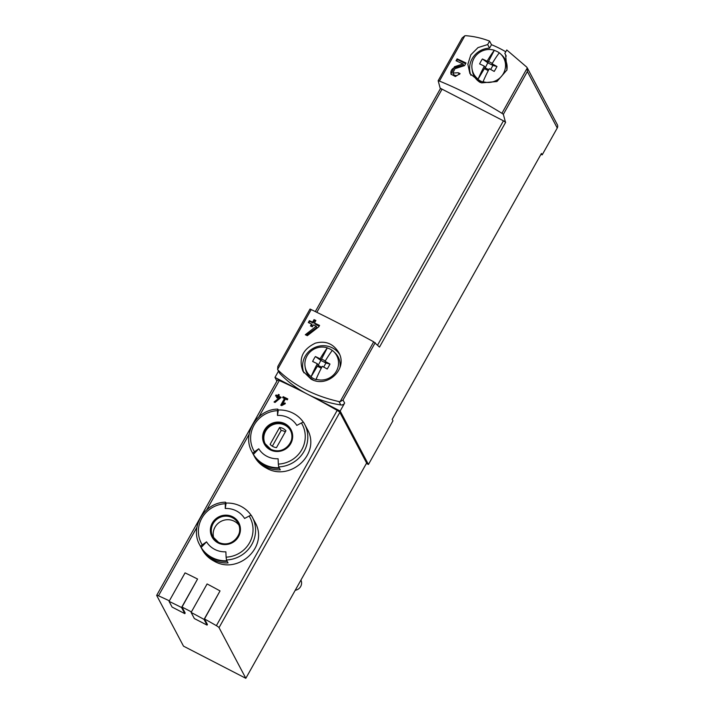 <?xml version="1.0" encoding="UTF-8"?>
<svg xmlns="http://www.w3.org/2000/svg" width="714" height="714" viewBox="0 0 714 714"><rect width="100%" height="100%" fill="white"/><g stroke="black" fill="none" stroke-linecap="round" stroke-linejoin="round"><path stroke-width="1.07" d="M438.164 80.709L440.163 88.179L505.351 121.799L503.352 114.329L501.924 113.312C480.406 100.031 459.575 89.286 439.422 81.075L438.164 80.709L462.181 37.913L464.85 35.771L465.858 35.7C473.944 36.334 481.861 38.137 489.599 41.117L487.671 44.563L478.023 47.597L470.838 54.808L467.857 64.269L469.91 73.631L481.504 82.886L496.926 81.539L506.949 69.945L505.61 54.746L504.843 53.416L506.262 56.103M504.843 53.416L506.77 49.98L526.718 67.089L527.343 68.008L527.369 71.534L503.352 114.329M540.98 154.26L542.176 154.876L557.25 128.011A3.668 3.534 -27.9 0 0 557.313 124.655L527.298 67.919L501.924 113.312M458.209 72.73L452.899 73.06L454.916 68.714L464.555 65.608L466.01 63.002A110.161 16.609 -150.7 0 0 457.121 58.86L456.05 60.752A110.161 16.609 29.3 0 1 462.975 63.965L454.434 66.75L450.989 74.167L455.371 76.532L460.066 73.604A110.161 16.609 -150.7 0 0 458.209 72.73L459.593 74.31M310.929 379.036C327.137 388.702 348.548 368.79 338.614 352.323C333.161 343.568 325.414 340.507 315.374 343.148C302.549 349.324 298.398 358.678 302.932 371.2L310.929 379.036M375.216 342.666L343.023 400.036L340.096 401.679L339.007 401.589C314.062 395.877 293.775 385.417 278.148 370.2L277.603 369.441L277.835 366.407L310.028 309.046L311.197 309.573C330.671 318.997 351.502 329.743 373.699 341.81L379.5 347.084L505.628 122.326L505.351 121.799M277.639 369.522L279.379 372.806A3.668 3.534 -27.9 0 0 279.933 373.574L277.603 369.441L311.197 309.573M316.222 326.236A110.161 16.609 29.3 0 0 313.392 324.906L312.321 326.807A110.161 16.609 29.3 0 0 310.483 325.959L311.554 324.058A110.161 16.609 29.3 0 0 308.323 322.585L309.385 320.684A110.161 16.609 -150.7 0 1 312.616 322.157L314.035 319.622A110.161 16.609 -150.7 0 1 315.874 320.479L314.455 323.014A110.161 16.609 -150.7 0 1 319.569 325.423L318.801 326.798L307.341 335.669A110.161 16.609 29.3 0 0 305.315 334.732L316.222 326.236L316.855 327.449L306.333 335.205M282.441 404.258L285.404 398.965A110.161 16.609 29.3 0 1 287.269 399.867L287.804 398.921A110.161 16.609 -150.7 0 0 283.155 396.681L282.619 397.627A110.161 16.609 29.3 0 1 284.475 398.519L280.745 405.168A110.161 16.609 29.3 0 1 281.673 405.614L285.332 403.66L284.948 402.91L282.441 404.258L282.824 404.999M252.961 453.622A29.747 28.631 152.1 0 1 252.015 451.962L254.443 456.558C257.12 461.449 261.029 465.26 266.179 467.982C290.125 482.334 321.871 453.47 307.011 428.748L304.601 424.152A29.747 28.631 152.1 0 1 278.719 466.911L279.147 467.715A29.747 28.631 152.1 0 1 264.341 464.502A29.747 28.631 152.1 0 1 253.39 454.425L252.961 453.622A2.936 0.794 -31.8 0 1 254.479 451.792A110.161 29.765 -31.8 0 1 258.763 448.776L253.39 454.425M202.232 549.619C204.891 554.519 208.8 558.339 213.95 561.052C237.896 575.404 269.642 546.54 254.782 521.818M220.037 590.924L204.052 619.413L207.069 625.116L194.351 618.556L191.111 612.442L207.096 583.945A110.893 16.717 29.3 0 1 220.037 590.924L204.499 618.958A110.161 16.609 29.3 0 1 216.378 625.66A3.668 0.553 29.3 0 1 219.037 627.642L245.83 678.3L183.507 646.152L156.714 595.494A3.668 0.553 29.3 0 1 156.687 595.342A3.668 0.553 29.3 0 1 158.481 595.806A110.161 16.609 29.3 0 1 169.37 600.84M277.514 380.232A3.668 0.553 29.3 0 1 277.487 380.08A3.668 0.553 29.3 0 1 279.281 380.535A110.161 16.609 29.3 0 1 307.573 394.226A110.161 16.609 29.3 0 1 337.178 410.398A3.668 0.553 29.3 0 1 339.837 412.38L366.63 463.038L245.83 678.3M197.564 579.027L181.57 607.516L184.81 613.638L172.092 607.078L169.066 601.366L185.06 572.878A110.893 16.717 29.3 0 1 197.564 579.027L182.016 607.061A110.161 16.609 29.3 0 1 191.414 611.907M279.477 397.743A110.161 16.609 29.3 0 0 278.058 397.082L277.523 398.037A110.161 16.609 29.3 0 0 276.604 397.609L277.139 396.654A110.161 16.609 29.3 0 0 275.524 395.913L276.05 394.958A110.161 16.609 -150.7 0 1 277.675 395.708L278.38 394.44A110.161 16.609 -150.7 0 1 279.308 394.869L278.594 396.136A110.161 16.609 -150.7 0 1 281.146 397.332L275.033 402.464A110.161 16.609 29.3 0 0 274.024 401.991L279.477 397.743L279.879 398.519L274.72 402.321M489.599 41.117L491.491 44.705L489.563 48.141A20.197 19.439 -27.9 0 0 470.919 75.3M505.762 51.774A110.161 106.047 -27.9 0 0 491.491 44.705M340.167 411.032L344.639 403.071A3.668 3.534 -27.9 0 1 340.783 404.954A110.161 106.047 -27.9 0 1 307.573 394.226L340.167 411.032L368.433 464.475L392.95 420.787L392.2 419.386L541.426 153.465L542.176 154.876M440.413 88.643L440.163 88.179M278.496 371.146L274.979 377.411L276.925 381.089M366.407 463.431L368.433 464.475M274.979 377.411L307.573 394.226A110.161 106.047 -27.9 0 1 279.933 373.574M207.069 625.116L207.426 624.482L204.499 618.958M184.81 613.638L185.167 613.005L182.016 607.061M213.254 559.74A29.747 28.631 152.1 0 1 202.303 549.655L201.464 548.075A29.747 28.631 -27.9 0 0 212.415 558.152A29.747 28.631 -27.9 0 0 227.222 561.365L228.061 562.944A29.747 28.631 152.1 0 1 213.254 559.74M225.249 508.493A110.161 13.155 -92.6 0 1 225.329 503.736L225.57 502.192L226.088 503.084L225.249 508.493A22.339 21.5 152.1 0 1 244.599 518.471A110.161 29.765 -31.8 0 1 249.177 516.035A2.936 0.794 -31.8 0 1 251.408 515.553A29.747 28.631 152.1 0 1 252.372 517.222A29.747 28.631 152.1 0 1 226.49 559.981L226.918 560.785A29.747 28.631 152.1 0 1 212.112 557.572A29.747 28.631 152.1 0 1 201.161 547.495L200.732 546.692A2.936 0.794 -31.8 0 1 202.249 544.862A110.161 29.765 -31.8 0 1 206.533 541.846L201.161 547.495M226.088 503.084A29.747 28.631 152.1 0 1 251.239 515.437M226.49 559.981L226.106 557.161A110.161 13.155 -92.6 0 1 225.874 551.824A22.339 21.5 152.1 0 1 214.753 549.414A22.339 21.5 152.1 0 1 206.533 541.846M251.408 515.553A2.936 0.794 -31.8 0 1 251.417 515.562L254.8 521.818M265.483 466.67A29.747 28.631 152.1 0 1 254.532 456.585L253.693 455.005A29.747 28.631 -27.9 0 0 264.644 465.082A29.747 28.631 -27.9 0 0 279.451 468.295L280.29 469.874A29.747 28.631 152.1 0 1 265.483 466.67M278.317 410.014L277.478 415.423A110.161 13.155 -92.6 0 1 277.559 410.666L277.8 409.122L278.317 410.014A29.747 28.631 152.1 0 1 303.468 422.367M278.719 466.911L278.335 464.091A110.161 13.155 -92.6 0 1 278.103 458.754A22.339 21.5 152.1 0 1 266.982 456.344A22.339 21.5 152.1 0 1 258.763 448.776M277.478 415.423A22.339 21.5 152.1 0 1 296.819 425.401A110.161 29.765 -31.8 0 1 301.406 422.965A2.936 0.794 -31.8 0 1 303.637 422.483A2.936 0.794 -31.8 0 1 303.646 422.492A29.747 28.631 152.1 0 1 304.601 424.152L303.637 422.483M300.942 580.08L301.085 580.428A7.345 7.069 152.1 0 1 295.221 590.282M265.224 443.947A14.325 13.789 152.1 0 1 271.588 425.357A14.325 13.789 152.1 0 1 290.536 430.56M285.957 430.738A10.469 10.076 -27.9 0 0 279.593 427.454L270.115 444.349A10.469 10.076 152.1 0 0 276.47 447.633L285.957 430.738M238.967 525.192A14.325 13.789 -27.9 0 0 220.938 521.416A14.325 13.789 -27.9 0 0 213.914 538.445M285.314 431.872A10.469 10.076 -27.9 0 0 281.173 430.444L279.593 427.454M281.173 430.444L272.329 446.205M169.066 601.366A110.893 16.717 29.3 0 1 181.57 607.516M191.111 612.442A110.893 16.717 29.3 0 1 204.052 619.413M440.449 88.706L442.073 89.161L316.846 312.321M377.635 345.014L503.441 120.818L505.628 122.326M487.671 44.563L489.563 48.141M303.905 372.815A20.197 19.439 152.1 0 1 313.616 348.093A20.197 19.439 152.1 0 1 339.471 354.153M283.155 396.681L283.404 398.001M287.447 399.563L283.637 397.6M284.475 398.519L285.011 399.528L281.619 405.579M278.594 396.136L280.879 397.805M278.38 394.44L278.71 395.056L277.996 396.324L276.309 395.449L275.943 396.109M277.675 395.708L277.996 396.324M276.05 394.958L276.309 395.449M277.139 396.654L277.139 397.85M314.455 323.014L314.999 324.04L319.149 326.182M314.035 319.622L314.517 320.524L313.089 323.058L309.724 321.318L308.867 322.835M315.552 321.059L314.517 320.524M312.616 322.157L313.089 323.058M309.385 320.684L309.724 321.318M311.554 324.058L312.027 324.959L311.259 326.316M462.975 63.965L463.609 65.153L454.863 67.553A5.328 5.123 -27.9 0 0 451.221 74.551M452.89 73.06L453.381 73.988A3.124 3.008 -27.9 0 0 458.843 73.926M457.121 58.86L457.478 59.548L456.648 61.029M465.599 63.733L457.478 59.548M321.264 368.228L317.373 366.22L318.203 365.416L317.328 363.747A35.138 7.908 117.3 0 0 311.134 376.689A16.975 16.342 152.1 0 1 305.074 366.594A16.975 16.342 152.1 0 1 327.324 347.834A35.138 7.908 117.3 0 0 320.095 358.803A35.138 5.293 29.3 0 0 315.401 356.545A30.97 25.276 106.9 0 0 312.634 361.48A35.138 5.293 29.3 0 1 317.328 363.747M311.134 376.689L317.373 366.22M311.25 377.126A17.1 16.458 -27.9 0 0 316.213 379.678L316.097 379.25A35.138 7.908 -62.7 0 1 322.282 366.3A35.138 5.293 29.3 0 1 327.208 369.004A30.97 15.003 -55.9 0 0 329.975 364.06L325.941 363.033L325.057 361.364A35.138 5.293 29.3 0 1 329.975 364.06M321.782 367.255L318.203 365.416L327.324 347.834M321.443 358.963L325.298 360.954M332.269 350.431A17.1 16.458 -27.9 0 0 330.163 349.128A17.1 16.458 -27.9 0 0 327.565 348.057M325.057 361.364A35.138 7.908 -62.7 0 1 332.287 350.396A16.975 16.342 152.1 0 1 333.599 351.502A16.975 16.342 152.1 0 1 335.964 371.878A16.975 16.342 152.1 0 1 316.097 379.25M333.599 351.502L334.991 352.814A17.627 16.966 152.1 0 1 339.846 367.871M313.339 380.08A17.627 16.966 152.1 0 1 305.369 368.478L305.074 366.594M315.401 356.545L320.979 360.472L320.095 358.803M323.683 367.05L325.941 363.033L320.979 360.472M488.26 70.659L484.36 68.651L485.199 67.839L484.315 66.17A35.138 7.908 117.3 0 0 478.121 79.12A16.975 16.342 152.1 0 1 472.061 69.026A16.975 16.342 152.1 0 1 494.32 50.266A35.138 7.908 117.3 0 0 487.082 61.234A35.138 5.293 29.3 0 0 482.396 58.976A30.97 25.276 106.9 0 0 479.621 63.912A35.138 5.293 29.3 0 1 484.315 66.17M478.121 79.12L484.36 68.651M478.237 79.549A17.1 16.458 -27.9 0 0 483.199 82.11L483.083 81.682A35.138 7.908 -62.7 0 1 489.277 68.731A35.138 5.293 29.3 0 1 494.195 71.427A30.97 15.003 -55.9 0 0 496.971 66.491L492.928 65.465L492.044 63.796A35.138 5.293 29.3 0 1 496.971 66.491M488.769 69.686L485.199 67.839L494.32 50.266M488.43 61.395L492.285 63.376M492.044 63.796A35.138 7.908 -62.7 0 1 499.282 52.827A17.1 16.458 -27.9 0 0 497.149 51.56A17.1 16.458 -27.9 0 0 494.552 50.489M499.282 52.827A16.975 16.342 152.1 0 1 500.585 53.934A16.975 16.342 152.1 0 1 502.959 74.31A16.975 16.342 152.1 0 1 483.083 81.682M500.585 53.934L501.978 55.246A17.627 16.966 152.1 0 1 506.842 70.275M480.335 82.512A17.627 16.966 152.1 0 1 472.365 70.909L472.061 69.026M482.396 58.976L487.965 62.903L487.082 61.234M490.67 69.481L492.928 65.465L487.965 62.903M464.85 35.771L439.422 81.075M373.699 341.81L340.096 401.679M337.178 410.398L216.378 625.66M279.281 380.535L258.995 416.699M249.159 434.21L206.765 509.769M196.93 527.28L158.481 595.806M343.023 400.036L344.639 403.071M527.369 71.534L557.25 128.011M200.732 546.692A29.747 28.631 152.1 0 1 199.786 545.032L202.214 549.628M218.073 542.926A15.155 14.592 152.1 0 1 217.708 517.471A15.155 14.592 152.1 0 1 240.439 529.19A15.155 14.592 152.1 0 1 218.073 542.926M249.177 516.035A27.543 26.507 152.1 0 1 226.106 557.161M202.249 544.862A27.543 26.507 152.1 0 1 225.329 503.736M270.303 449.856A15.155 14.592 152.1 0 1 269.937 424.393A15.155 14.592 152.1 0 1 292.669 436.12A15.155 14.592 152.1 0 1 270.303 449.856M301.406 422.965A27.543 26.507 152.1 0 1 278.335 464.091M254.479 451.792A27.543 26.507 152.1 0 1 277.559 410.666M339.837 412.38L219.037 627.642M270.802 449.311A14.325 13.789 152.1 0 1 265.064 443.662A14.325 13.789 152.1 0 1 271.284 424.776A14.325 13.789 152.1 0 1 290.384 430.274A14.325 13.789 152.1 0 1 287.572 446.678A14.325 13.789 152.1 0 1 270.802 449.311M238.155 523.344C244.456 530.939 233.639 549.253 218.555 542.363A14.325 13.789 152.1 0 1 212.843 536.732A14.325 13.789 152.1 0 1 219.055 517.846A14.325 13.789 152.1 0 1 238.155 523.344A14.325 13.789 152.1 0 1 235.352 539.748A14.325 13.789 152.1 0 1 218.573 542.381L212.843 536.732M339.007 401.589L340.783 404.954M454.434 66.75L454.863 67.553M225.57 502.192C204.579 502.237 189.415 527.378 199.786 545.032M277.8 409.122C256.808 409.167 241.635 434.308 252.015 451.962M277.487 380.08L156.687 595.342M265.064 443.662L270.784 449.293C285.868 456.184 296.685 437.869 290.384 430.274M440.431 88.607L315.311 311.572"/></g></svg>
